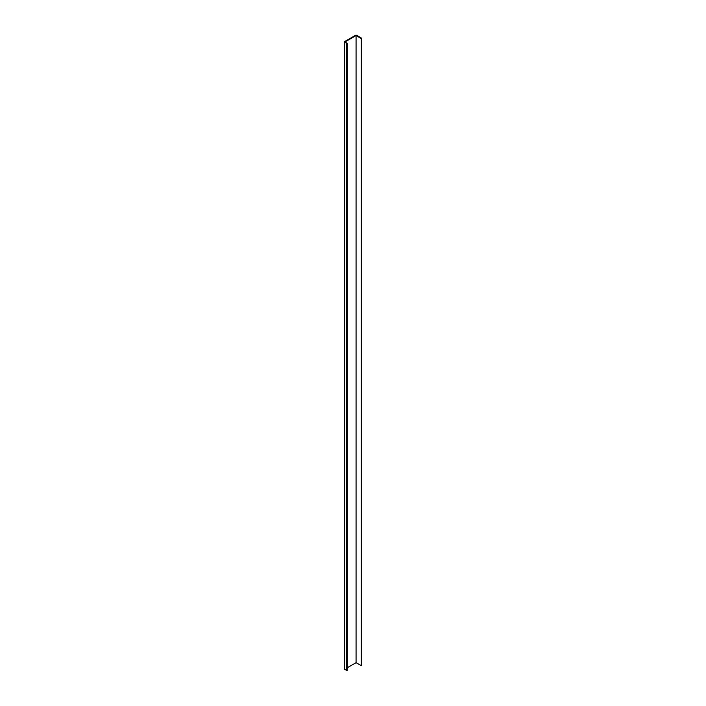 <?xml version="1.0" encoding="UTF-8"?>
<svg xmlns="http://www.w3.org/2000/svg" width="706" height="706" viewBox="0 0 706 706"><rect width="100%" height="100%" fill="white"/><g stroke="black" fill="none" stroke-linecap="round" stroke-linejoin="round"><path stroke-width="1.06" d="M344.449 42.325L344.449 669.447A0.768 0.441 180 0 1 344.228 669.129L344.228 42.007A0.768 0.441 0 0 0 344.449 42.325L347.114 43.295L344.881 42.007L356.071 35.547L361.287 38.565L361.772 38.283L356.618 35.3A0.768 0.441 0 0 0 355.533 35.3L344.449 41.698A0.768 0.441 0 0 0 344.228 42.007M344.449 669.447L347.114 670.418L347.114 43.295M347.114 667.85L356.071 662.669L361.287 665.687L361.772 665.405L361.772 38.283M361.287 665.687L361.287 38.565M356.071 662.669L356.071 35.547M346.62 670.7L346.62 43.578"/></g></svg>

